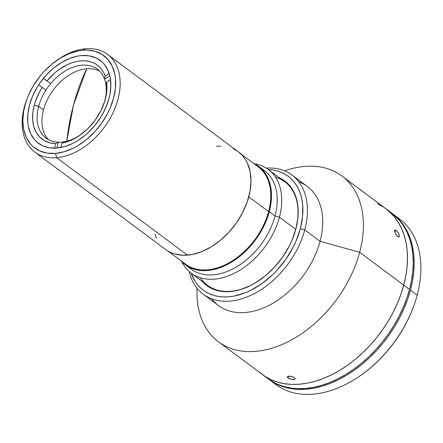 <?xml version="1.0" encoding="UTF-8"?>
<svg xmlns="http://www.w3.org/2000/svg" width="443" height="443" viewBox="0 0 443 443"><rect width="100%" height="100%" fill="white"/><g stroke="black" fill="none" stroke-linecap="round" stroke-linejoin="round"><path stroke-width="0.66" d="M73.516 104.98L66.738 141.179A186.304 118.502 -94.7 0 1 73.516 104.98A186.304 118.502 -94.7 0 1 86.717 68.759L73.516 104.98M26.635 99.924L26.165 101.248A60.885 40.972 -53.3 0 0 56.66 157.708L55.513 153.389A57.656 38.796 126.7 0 1 26.635 99.924A57.656 38.796 126.7 0 1 55.237 61.516A57.656 38.796 126.7 0 1 82.968 50.209L78.555 50.818L69.507 53.498L60.447 58.033L51.726 64.252L43.68 71.916L40.003 76.196L33.535 85.455L28.435 95.345L26.464 100.406L23.772 110.517L22.831 120.297L23.673 129.367L26.264 137.374L30.506 144.014L33.197 146.738L39.593 150.869L47.13 153.117L55.513 153.389L64.429 151.683L73.527 148.056L78.034 145.564L86.756 139.346L94.808 131.687L101.873 122.877L107.682 113.253L110.047 108.258L113.574 98.119L115.401 88.129L115.457 78.66L114.815 74.236L112.223 66.228L107.981 59.583L102.25 54.567L95.245 51.36L87.249 50.098L82.968 50.209L85.654 48.747L82.968 50.209A57.656 38.796 126.7 0 1 113.574 98.119A57.656 38.796 126.7 0 1 55.513 153.389L56.66 157.708A60.885 40.972 126.7 0 1 34.792 152.06L165.604 249.475A60.885 40.972 -53.3 0 0 187.472 255.124A60.885 40.972 -53.3 0 0 243.279 211.317A60.885 40.972 -53.3 0 0 238.334 151.816L107.522 54.395A60.885 40.972 126.7 0 1 112.472 113.901A60.885 40.972 126.7 0 1 56.66 157.708L187.472 255.124L56.66 157.708A60.885 40.972 -53.3 0 0 117.976 99.343A60.885 40.972 -53.3 0 0 85.654 48.747A60.885 40.972 126.7 0 1 107.522 54.395M56.937 148.045A51.681 34.775 126.7 0 1 38.375 143.25A51.681 34.775 126.7 0 1 34.177 92.742A51.681 34.775 126.7 0 1 81.545 55.558A51.681 34.775 126.7 0 1 100.107 60.353A51.681 34.775 126.7 0 1 104.31 110.861A51.681 34.775 126.7 0 1 56.937 148.045L49.422 147.796L42.666 145.786L36.935 142.081L34.521 139.639L30.717 133.686L28.396 126.51L27.82 122.545L27.865 114.056L29.504 105.096L32.666 96.015L37.234 87.149L39.992 82.907L46.327 75.011L53.542 68.144L61.361 62.574L69.479 58.504L77.591 56.1L81.545 55.558L89.065 55.801L95.815 57.817L101.552 61.516L103.967 63.964L107.765 69.916L110.091 77.093L110.844 85.222L109.997 93.988L108.984 98.501L105.816 107.588L101.248 116.448L95.45 124.749L88.644 132.169L84.94 135.453L77.126 141.029L73.084 143.261L64.927 146.511L56.937 148.045M55.796 61.112A60.885 40.972 126.7 0 1 85.654 48.747A60.885 40.972 -53.3 0 0 56.372 60.685L55.237 61.516M34.792 152.06A60.885 40.972 126.7 0 1 26.408 100.578M216.466 146.162L220.985 146.046M233.278 148.826L236.822 150.764M238.295 151.783L242.875 156.063L245.322 159.375L247.355 163.079L250.09 171.535L250.982 181.109L249.985 191.437L247.139 202.119L242.565 212.74L236.424 222.901L228.965 232.204L220.464 240.294L211.256 246.862L201.687 251.652L192.129 254.481L182.953 255.246L174.503 253.905L170.66 252.466L167.116 250.522M156.578 238.212L154.989 234.142M99.614 71.146A42.96 28.906 -53.3 0 0 43.458 109.942L38.668 106.37A42.96 28.906 126.7 0 1 45.928 90.117A42.96 28.906 126.7 0 1 50.696 83.6A42.96 28.906 126.7 0 1 97.36 69.18A42.96 28.906 126.7 0 1 104.554 79.131A42.96 28.906 126.7 0 1 105.993 85.134A42.96 28.906 126.7 0 1 104.736 100.888A42.96 28.906 -53.3 0 0 105.993 85.134L106.625 82.077A46.188 31.082 126.7 0 1 103.917 103.706A46.188 31.082 126.7 0 1 81.003 134.478A46.188 31.082 126.7 0 1 61.931 143.117L64.623 141.644A42.96 28.906 -53.3 0 0 81.578 134.052M81.578 134.046A42.96 28.906 126.7 0 1 64.623 141.644A42.96 28.906 -53.3 0 1 58.415 142.159L55.724 143.632L54.522 148.161L55.724 143.632L49.622 142.801L44.206 140.575L39.671 137.031L36.165 132.296L33.812 126.526L32.693 119.926L32.848 112.721L34.266 105.152L35.673 100.639L39.682 91.718L42.235 87.421L45.928 90.117A42.96 28.906 -53.3 0 1 50.696 83.6L44.134 78.898L50.696 83.6L47.008 80.903L54.639 73.067L58.814 69.75L67.569 64.562L72.026 62.756L76.451 61.522L80.781 60.874L84.951 60.818L88.905 61.355L92.587 62.485L95.937 64.18L98.911 66.422L101.469 69.18L103.568 72.414L105.185 76.074L104.554 79.131A42.96 28.906 -53.3 0 0 50.696 83.6L47.008 80.903A46.188 31.082 126.7 0 1 105.185 76.074L104.554 79.131A42.96 28.906 -53.3 0 1 105.993 85.134L106.625 82.077L106.763 91.258L104.786 101.065L100.805 110.944L95.046 120.319L87.836 128.653L79.596 135.475L70.797 140.392L61.931 143.117L64.623 141.644A42.96 28.906 126.7 0 1 58.415 142.159L56.842 148.051L58.415 142.159A42.96 28.906 126.7 0 1 46.044 138.083A42.96 28.906 126.7 0 1 38.668 106.37A42.96 28.906 -53.3 0 0 58.415 142.159L55.724 143.632A46.188 31.082 126.7 0 1 34.266 105.152L38.668 106.37L34.266 105.152A46.188 31.082 126.7 0 1 42.235 87.421L45.928 90.117A42.96 28.906 -53.3 0 0 38.668 106.37L43.458 109.942A42.96 28.906 -53.3 0 0 48.575 139.683M103.673 104.376A42.96 28.906 -53.3 0 0 104.736 100.888A42.96 28.906 126.7 0 1 103.673 104.382M47.008 80.903L43.442 78.35L47.008 80.903M105.185 76.074L109.172 73.521L105.185 76.074M104.554 79.131L109.798 75.775L104.554 79.131M106.625 82.077L110.501 79.59L106.625 82.077M61.931 143.117L60.763 147.525L61.931 143.117M42.235 87.421L38.674 84.862L42.235 87.421M180.855 260.562L183.723 263.463L186.957 265.905L190.529 267.86L194.411 269.316L198.553 270.252L207.479 270.546L212.175 269.898L216.965 268.724L226.65 264.864L231.451 262.212L240.732 255.594L245.129 251.69L253.208 242.88L256.818 238.063L263.009 227.824L267.622 217.114L269.283 211.715A61.367 41.293 126.7 0 0 258.745 166.407A61.367 41.293 126.7 0 0 253.568 163.356L257.222 165.355L260.456 167.792L263.319 170.693L265.789 174.033L267.838 177.765L269.444 181.863L271.282 190.994L271.493 195.939L271.227 201.078L269.283 211.715L275.031 215.996L269.283 211.715A61.367 41.293 126.7 0 1 232.736 261.414A61.367 41.293 126.7 0 1 185.434 264.848L191.182 269.128A61.367 41.293 -53.3 0 0 238.489 265.695A61.367 41.293 -53.3 0 0 275.031 215.996L279.428 217.214L295.752 229.374L279.428 217.214A64.6 43.469 126.7 0 1 240.964 269.532A64.6 43.469 126.7 0 1 191.171 273.148A64.6 43.469 126.7 0 1 181.791 261.603A64.6 43.469 -53.3 0 0 232.259 274.261A64.6 43.469 -53.3 0 0 279.428 217.214L275.031 215.996A61.367 41.293 126.7 0 1 236.379 266.979A61.367 41.293 126.7 0 1 188.447 266.802M185.434 264.848A61.367 41.293 126.7 0 1 181.026 260.761M261.481 168.739A61.367 41.293 126.7 0 1 275.031 215.996A61.367 41.293 -53.3 0 0 264.493 170.693L258.745 166.407M279.428 217.214A64.6 43.469 -53.3 0 0 254.592 163.849A64.6 43.469 126.7 0 1 268.336 169.531A64.6 43.469 126.7 0 1 279.428 217.214M168.091 251.126L185.628 264.189A60.724 40.861 -53.3 0 0 232.437 260.789A60.724 40.861 -53.3 0 0 268.591 211.61L248.767 196.847L268.591 211.61A60.724 40.861 -53.3 0 0 258.164 166.784L240.632 153.727M395.948 216.466A103.357 69.551 126.7 0 1 417.156 295.116A103.357 69.551 -53.3 0 0 399.409 218.814L392.703 213.819A103.357 69.551 126.7 0 1 410.451 290.121L417.156 295.116L410.451 290.121L407.654 299.219L404.121 308.289L399.885 317.249L394.984 326.015L389.463 334.498L383.383 342.616L376.799 350.291L369.772 357.451L362.368 364.024L354.666 369.949L346.731 375.171L338.651 379.64L330.495 383.306L322.338 386.141L314.27 388.112L306.362 389.203L298.687 389.403L291.328 388.71L284.351 387.132L277.816 384.685L268.757 379.252A103.357 69.551 126.7 0 0 269.233 379.612A103.357 69.551 126.7 0 0 348.907 373.826A103.357 69.551 126.7 0 0 410.451 290.121L412.477 281.084L413.723 272.201L414.172 263.557L413.817 255.229L412.666 247.299L410.727 239.846L408.02 232.946L404.57 226.655L400.417 221.035L395.588 216.151L392.221 213.465A103.357 69.551 126.7 0 1 392.703 213.819M272.7 381.96A103.357 69.551 -53.3 0 0 275.945 384.607A103.357 69.551 -53.3 0 0 355.613 378.82A103.357 69.551 -53.3 0 0 417.156 295.116A103.357 69.551 126.7 0 1 414.061 305.072A103.357 69.551 126.7 0 1 362.778 373.925A103.357 69.551 126.7 0 1 272.7 381.96M362.778 373.925L363.349 373.515A101.74 68.466 -53.3 0 0 413.823 305.731L414.061 305.072M363.293 373.554L369.545 368.681L376.827 362.208L383.743 355.159L390.228 347.605L396.214 339.615L401.646 331.264L406.475 322.637L410.644 313.816L413.834 305.698M218.454 341.791L268.275 378.898A103.357 69.551 -53.3 0 0 347.949 373.117A103.357 69.551 -53.3 0 0 409.493 289.406L403.745 285.126L400.948 294.224L397.415 303.294L393.179 312.254L388.273 321.02L382.758 329.503L376.677 337.621L370.088 345.296L363.061 352.456L355.663 359.029L347.96 364.954L340.025 370.176L331.945 374.645L323.783 378.311L315.632 381.146L307.564 383.117L299.656 384.208L291.981 384.408L284.622 383.716L277.639 382.137L271.11 379.69L265.091 376.395L259.642 372.286L265.091 376.395L271.11 379.69L277.639 382.137L284.622 383.716L291.981 384.408L299.656 384.208L307.564 383.117L315.632 381.146L323.783 378.311L331.945 374.645L340.025 370.176L347.96 364.954L355.663 359.029L363.061 352.456L370.088 345.296L376.677 337.621L382.758 329.503L388.273 321.02L393.179 312.254L397.415 303.294L400.948 294.224L403.745 285.126L409.493 289.406A103.357 69.551 -53.3 0 0 391.745 213.105L385.997 208.825A103.357 69.551 126.7 0 1 403.745 285.126L405.771 276.089L407.017 267.207L407.466 258.562L407.111 250.234L405.96 242.304L404.022 234.851L401.314 227.951L397.864 221.661L393.705 216.04L385.931 208.775L393.705 216.04L397.864 221.661L401.314 227.951L404.022 234.851L405.96 242.304L407.111 250.234L407.466 258.562L407.017 267.207L405.771 276.089L403.745 285.126A103.357 69.551 126.7 0 1 342.195 368.831A103.357 69.551 126.7 0 1 262.527 374.617A103.357 69.551 -53.3 0 0 342.195 368.831A103.357 69.551 -53.3 0 0 403.745 285.126L359.672 252.3A103.357 69.551 126.7 0 1 298.122 336.01A103.357 69.551 126.7 0 1 218.454 341.791A103.357 69.551 126.7 0 1 197.085 288.293A103.357 69.551 -53.3 0 0 265.739 349.826A103.357 69.551 -53.3 0 0 359.672 252.3L320.067 241.313A74.286 49.987 126.7 0 1 270.164 304.778A74.286 49.987 126.7 0 1 211.726 298.826M383.433 207.047L377.414 203.747L383.433 207.047M391.678 213.055L399.459 220.326L403.612 225.941L407.062 232.232L409.769 239.137L411.708 246.585L412.859 254.515L413.214 262.843L412.765 271.487L411.519 280.375L409.493 289.406L406.696 298.504L403.163 307.575L398.927 316.54L394.026 325.3L388.505 333.784L382.425 341.902L375.841 349.577L368.809 356.737L361.41 363.31L353.708 369.235L345.773 374.457L337.693 378.926L329.537 382.591L321.38 385.427L313.312 387.398L305.404 388.489L297.729 388.688L290.37 387.996L283.393 386.423L276.858 383.97L270.839 380.675M394.735 230.122L396.186 230.526L398.119 232.641L399.365 235.266L399.137 236.889L397.626 236.523L395.754 234.364L394.475 231.152L394.735 230.122L395.333 230.067L396.186 230.526L394.541 231.578L396.186 230.526L398.119 232.641L399.365 235.266L399.342 236.645L398.855 236.999L396.662 235.61L394.575 231.7L394.757 230.105M288.664 378.466L287.452 377.425L287.341 376.816L287.823 376.367L289.478 376.124L293.188 376.949L295.149 378.654L294.628 379.468L292.967 379.729L288.664 378.466M293.188 376.949L295.021 378.311L295.121 378.97L294.628 379.468L293.62 379.712L289.29 378.793L287.452 377.425L287.341 376.816L287.823 376.367L290.198 376.173L293.188 376.949M288.659 376.162L288.138 378.117L288.659 376.162M304.74 229.895A74.286 49.987 126.7 0 1 260.506 290.06A74.286 49.987 126.7 0 1 203.243 294.218A74.286 49.987 126.7 0 1 189.194 271.537A74.286 49.987 -53.3 0 0 245.073 297.707A74.286 49.987 -53.3 0 0 304.74 229.895L300.337 228.677A71.057 47.816 126.7 0 1 245.837 292.552A71.057 47.816 126.7 0 1 191.138 273.121L195.097 281.377L197.955 285.237L201.272 288.598L205.015 291.428L209.157 293.692L213.642 295.376L218.443 296.456L223.505 296.932L228.776 296.793L234.214 296.046L245.367 292.74L250.976 290.22L261.985 283.559L272.373 274.965L277.202 270.042L285.912 259.183L293.078 247.327L295.99 241.169L300.337 228.677L304.74 229.895A74.286 49.987 -53.3 0 0 266.226 168.096A74.286 49.987 126.7 0 1 291.987 175.057A74.286 49.987 126.7 0 1 304.74 229.895L320.067 241.313L304.74 229.895M203.243 294.218L218.571 305.637A74.286 49.987 -53.3 0 0 275.834 301.478A74.286 49.987 -53.3 0 0 320.067 241.313A74.286 49.987 -53.3 0 0 307.315 186.475L291.987 175.057M279.339 177.721A65.243 43.901 126.7 0 1 295.869 229.048L295.752 229.374A64.6 43.469 -53.3 0 0 275.43 177.045M293.864 235.466A64.6 43.469 -53.3 0 0 295.752 229.374L295.869 229.048A65.243 43.901 126.7 0 1 293.914 235.333A65.243 43.901 126.7 0 1 261.542 278.797A65.243 43.901 126.7 0 1 202.169 281.338M200.408 277.789A64.6 43.469 -53.3 0 0 261.658 278.713M267.888 169.486L272.949 169.962L277.75 171.048L282.241 172.731L286.377 174.996L290.121 177.82L293.438 181.181L296.301 185.041L298.671 189.366L300.531 194.112L301.86 199.239L302.652 204.688L302.591 216.356L300.337 228.677A71.057 47.816 126.7 0 0 268.303 169.503M201.858 280.984L204.904 284.068L208.348 286.66L212.147 288.742L216.267 290.287L220.675 291.284L225.321 291.721L230.161 291.594L240.25 289.661L250.544 285.558L255.65 282.739L265.518 275.701L274.627 267.029L282.623 257.062L289.201 246.175L291.876 240.516L295.869 229.048L297.934 217.734L297.995 207.019L296.046 197.312L294.335 192.954L292.159 188.984L289.534 185.44L286.488 182.355L283.049 179.758L279.251 177.676M298.831 181.863A74.286 49.987 126.7 0 1 320.067 241.313L359.672 252.3A103.357 69.551 -53.3 0 0 284.544 170.854A103.357 69.551 126.7 0 1 341.924 176.004A103.357 69.551 126.7 0 1 359.672 252.3L403.745 285.126A103.357 69.551 -53.3 0 0 385.997 208.825L341.924 176.004M191.171 273.148L207.496 285.303M268.336 169.531L284.666 181.685M275.945 384.607L269.233 379.612"/></g></svg>
